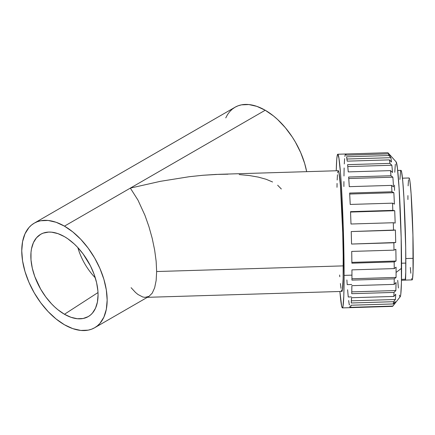 <?xml version="1.0" encoding="UTF-8"?>
<svg xmlns="http://www.w3.org/2000/svg" width="435" height="435" viewBox="0 0 435 435"><rect width="100%" height="100%" fill="white"/><g stroke="black" fill="none" stroke-linecap="round" stroke-linejoin="round"><path stroke-width="0.65" d="M405.507 280.091L412.124 279.89A50.977 2.18 -91.7 0 0 413.25 258.325L405.817 258.553L413.25 258.325A50.977 2.18 -91.7 0 0 411.809 205.467A50.977 2.18 -91.7 0 0 409.041 177.98L402.462 178.176M401.483 280.287L405.469 280.162L405.583 279.232L401.5 279.357L405.583 279.232A58.823 2.512 -91.7 0 0 405.828 263.088L401.57 263.213L405.828 263.088A58.823 2.512 -91.7 0 0 404.164 202.09A58.823 2.512 -91.7 0 0 400.972 170.379L397.688 170.476M387.857 152.728A76.859 3.284 88.3 0 1 387.928 152.728A76.859 3.284 -91.7 0 0 387.895 152.723L337.767 154.24A76.859 3.284 88.3 0 1 341.943 195.685A76.859 3.284 88.3 0 1 344.112 275.382L351.948 275.143A76.859 3.284 -91.7 0 0 351.931 269.874L394.23 268.596A76.859 3.284 -91.7 0 0 394.175 261.908L351.882 263.186A76.859 3.284 -91.7 0 0 351.714 251.419L394.007 250.141A76.859 3.284 -91.7 0 0 393.854 242.773L351.562 244.051A76.859 3.284 -91.7 0 0 351.23 231.561L393.528 230.278A76.859 3.284 -91.7 0 0 393.283 222.731L350.991 224.014A76.859 3.284 -91.7 0 0 350.528 211.655L392.821 210.371A76.859 3.284 -91.7 0 0 392.506 203.161L350.213 204.439A76.859 3.284 -91.7 0 0 349.642 193.053L391.94 191.77A76.859 3.284 -91.7 0 0 391.571 185.386L349.278 186.664A76.859 3.284 -91.7 0 0 348.647 177.023L390.94 175.745A76.859 3.284 -91.7 0 0 390.548 170.618L348.25 171.901A76.859 3.284 -91.7 0 0 347.598 164.664L389.89 163.386A76.859 3.284 -91.7 0 0 389.499 159.873L347.206 161.151A76.859 3.284 -91.7 0 0 346.57 156.812L388.863 155.534A76.859 3.284 -91.7 0 0 388.498 153.87L346.206 155.148A76.859 3.284 -91.7 0 0 345.635 154.006L387.928 152.728L389.961 155.018A74.51 3.186 88.3 0 1 390.103 155.11A74.51 3.186 88.3 0 1 390.532 156.16L388.498 153.87A76.859 3.284 88.3 0 1 388.863 155.534L390.869 157.688A74.51 3.186 88.3 0 1 391.5 162.027L389.499 159.873A76.859 3.284 88.3 0 1 389.89 163.386L391.859 165.251A74.51 3.186 88.3 0 1 392.517 172.488L390.548 170.618A76.859 3.284 88.3 0 1 390.94 175.745L392.876 177.197A74.51 3.186 88.3 0 1 393.512 186.838L391.571 185.386A76.859 3.284 88.3 0 1 391.94 191.77L393.849 192.7A74.51 3.186 88.3 0 1 394.414 204.091L392.506 203.161A76.859 3.284 88.3 0 1 392.821 210.371L394.703 210.714A74.51 3.186 88.3 0 1 395.17 223.073L393.283 222.731A76.859 3.284 88.3 0 1 393.528 230.278L395.393 230.006A74.51 3.186 88.3 0 1 395.719 242.496L393.854 242.773A76.859 3.284 88.3 0 1 394.007 250.141L395.855 249.266A74.51 3.186 88.3 0 1 396.029 261.033L394.175 261.908A76.859 3.284 88.3 0 1 394.23 268.596L396.073 267.172A74.51 3.186 88.3 0 1 396.089 272.446L401.587 268.237A67.512 2.887 -91.7 0 0 399.754 199.768A67.512 2.887 -91.7 0 0 396.16 161.912L390.103 155.11M342.416 307.893A76.859 3.284 88.3 0 1 339.887 291.493L341.633 306.006L342.329 307.866L342.938 306.778L343.808 296.023L344.112 275.382A76.859 3.284 88.3 0 1 342.416 307.893L392.544 306.376A76.859 3.284 -91.7 0 0 392.821 306.071L394.703 303.69L392.821 306.071L350.528 307.355A76.859 3.284 -91.7 0 0 350.991 305.223L350.528 307.355L392.821 306.071A76.859 3.284 88.3 0 1 392.707 306.273L400.238 296.703A67.512 2.887 -91.7 0 0 401.587 268.237L396.089 272.446A74.51 3.186 88.3 0 1 396.073 277.421L351.942 278.753L396.073 277.421L394.23 278.84L351.931 280.118A76.859 3.284 -91.7 0 0 351.948 275.143A76.859 3.284 88.3 0 1 351.931 280.118L394.23 278.84L396.073 277.421A74.51 3.186 -91.7 0 0 396.089 272.446A74.51 3.186 -91.7 0 0 396.073 267.172L394.23 268.596L351.931 269.874A76.859 3.284 88.3 0 1 351.948 275.143L344.112 275.382L343.204 225.509L341.986 196.609L340.485 172.956L338.925 158.15L337.859 154.267L337.25 155.355L336.75 159.357L336.233 170.765A76.859 3.284 88.3 0 1 337.767 154.24M131.104 287.687L135.475 292.429L137.977 294.506L142.745 296.985L144.958 297.366L148.944 296.404L152.217 293.174L154.648 287.807L156.143 280.493L156.649 271.532L156.143 261.256L156.649 271.532L343.253 265.883A60.389 2.583 -91.7 0 0 341.546 203.265A60.389 2.583 -91.7 0 0 338.267 170.705L219.3 174.304L202.911 175.272L189.252 176.713L160.374 181.33L130.342 188.105L137.977 200.133L144.958 215.368L148.944 226.673L152.217 238.385L154.648 250.065L156.143 261.256L154.648 250.065L152.217 238.385L148.944 226.673L144.958 215.368L137.977 200.133L130.342 188.105L160.374 181.33L189.252 176.713L202.911 175.272L215.869 174.43L228.005 174.19M95.281 277.802A43.919 25.355 60 0 1 77.838 247.58A43.919 25.355 -120 0 0 95.281 277.802M64.451 314.26A47.529 27.443 60 0 1 33.136 271.456A47.529 27.443 60 0 1 41.727 233.742A47.529 27.443 60 0 1 64.451 236.645L67.746 238.733L74.211 243.948L77.316 247.026L83.123 253.964L90.431 265.834L94.09 274.273L96.614 282.755L97.897 290.961L98.06 294.854L97.413 302.053L95.504 308.23L92.394 313.146L90.431 315.07L88.218 316.615L83.123 318.502L77.316 318.73L71.008 317.3L64.451 314.26L57.898 309.731L54.696 306.958L51.591 303.88L45.784 296.942L40.689 289.172L34.811 276.633L32.293 268.15L31.005 259.945L31.005 252.338L31.489 248.853L33.403 242.676L36.507 237.76L40.689 234.291L43.13 233.144L48.611 232.083L51.591 232.176L57.898 233.606L64.451 236.645A47.529 27.443 60 0 1 95.221 277.606A47.529 27.443 60 0 1 89.208 315.989A47.529 27.443 60 0 1 64.451 314.26L98 292.554L64.451 314.26M277.66 185.234L281.331 188.98M239.196 174.565L249.342 175.544L258.341 177.116L266.111 179.269L272.571 181.982M265.209 110.24L64.451 226.146A60.389 34.865 60 0 1 103.905 279.362A60.389 34.865 60 0 1 94.645 327.751A60.389 34.865 60 0 1 64.451 324.76A60.389 34.865 60 0 1 25.002 271.543A60.389 34.865 60 0 1 34.256 223.155A60.389 34.865 60 0 1 64.451 226.146L265.209 110.24L273.544 115.993L277.606 119.516L285.338 127.683L292.304 137.069L295.408 142.114L300.715 152.652L304.663 163.457L306.67 171.662A60.389 34.865 -120 0 0 265.209 110.24A60.389 34.865 -120 0 0 235.014 107.249L238.119 105.792L241.485 104.851L248.869 104.558L256.878 106.374L265.209 110.24M148.944 296.404L94.645 327.751L97.462 325.793L99.958 323.346L103.905 317.099L106.336 309.252L107.157 300.106L106.336 290.014L103.905 279.362L99.958 268.558L94.651 258.02L88.174 248.151L80.796 239.332L72.781 231.904L64.451 226.146L56.12 222.28L48.111 220.463L40.727 220.757L37.361 221.698L34.256 223.155L31.445 225.112L28.949 227.559L25.002 233.807L22.571 241.653L21.75 250.799L22.571 260.891L25.002 271.543L28.949 282.348L34.256 292.885L40.727 302.755L48.111 311.574L56.12 319.007L64.451 324.76L72.781 328.626L80.796 330.442L88.174 330.149L91.54 329.208L94.651 327.751M225.76 117.901L227.548 114.557L229.707 111.654L232.203 109.207L235.014 107.249L34.256 223.155M147.367 297.317L341.921 291.428A60.389 2.583 -91.7 0 0 343.253 265.883L156.649 271.532L156.143 280.493L154.648 287.807L152.217 293.174M351.752 284.495L347.206 284.637L346.885 279.977M343.9 186.517A76.859 3.284 88.3 0 1 343.916 181.542M343.965 175.99L344.139 167.97M344.286 163.935L344.618 158.677M351.23 231.561L351.562 244.051L395.719 242.496A74.51 3.186 -91.7 0 0 395.393 230.006L351.23 231.561M350.528 211.655L350.991 224.014L393.283 222.731L395.17 223.073A74.51 3.186 -91.7 0 0 394.703 210.714L350.545 212.052L394.703 210.714L392.821 210.371L350.528 211.655M349.642 193.053L350.213 204.439L392.506 203.161L394.414 204.091A74.51 3.186 -91.7 0 0 393.849 192.7L349.696 194.037L393.849 192.7L391.94 191.77L349.642 193.053M348.647 177.023L349.278 186.664L391.571 185.386L393.512 186.838A74.51 3.186 -91.7 0 0 392.876 177.197L348.75 178.529L392.876 177.197L390.94 175.745L348.647 177.023M346.57 156.812L347.206 161.151L389.499 159.873L391.5 162.027A74.51 3.186 -91.7 0 0 390.869 157.688L346.923 159.02L390.869 157.688L388.863 155.534L346.57 156.812M347.598 164.664L348.25 171.901L390.548 170.618L392.517 172.488A74.51 3.186 -91.7 0 0 391.859 165.251L347.788 166.589L391.859 165.251L389.89 163.386L347.598 164.664M345.635 154.006L346.206 155.148L388.498 153.87L390.532 156.16A74.51 3.186 -91.7 0 0 389.961 155.018L389.526 155.034L389.961 155.018L387.928 152.728L345.635 154.006M344.857 156.437L345.319 154.305M349.599 304.837L349.278 304.848L348.647 300.509M351.388 296.898L348.25 296.996L347.598 289.759M392.707 306.273A76.859 3.284 88.3 0 1 392.506 306.37L350.213 307.654L349.642 306.512M394.703 303.69L393.457 303.728L394.703 303.69A74.51 3.186 -91.7 0 0 395.17 301.558A74.51 3.186 88.3 0 1 394.703 303.69M350.991 305.223L393.283 303.945L395.17 301.558L393.283 303.945A76.859 3.284 -91.7 0 0 393.528 301.7L395.393 299.497L351.393 300.83L395.393 299.497A74.51 3.186 -91.7 0 0 395.719 294.245A74.51 3.186 88.3 0 1 395.393 299.497L393.528 301.7A76.859 3.284 88.3 0 1 393.283 303.945L350.991 305.223M351.562 297.725L351.23 302.983L393.528 301.7L351.23 302.983A76.859 3.284 -91.7 0 0 351.562 297.725L393.854 296.447L395.719 294.245L393.854 296.447A76.859 3.284 -91.7 0 0 394.007 292.412L395.855 290.536L351.763 291.874L395.855 290.536A74.51 3.186 -91.7 0 0 396.029 282.516A74.51 3.186 88.3 0 1 395.855 290.536L394.007 292.412A76.859 3.284 88.3 0 1 393.854 296.447L351.562 297.725M351.882 285.67L351.714 293.69L394.007 292.412L351.714 293.69A76.859 3.284 -91.7 0 0 351.882 285.67L394.175 284.387L396.029 282.516L394.175 284.387A76.859 3.284 -91.7 0 0 394.23 278.84A76.859 3.284 88.3 0 1 394.175 284.387L351.882 285.67M351.714 251.419L351.882 263.186L394.175 261.908L396.029 261.033L351.871 262.37L396.029 261.033A74.51 3.186 -91.7 0 0 395.855 249.266L394.007 250.141L351.714 251.419M339.648 275.023L339.784 276.725M340.404 283.549L341.007 288.361M341.301 289.949L341.85 291.412L342.329 290.553L343.117 278.699L343.193 255.595L342.72 232.622L340.404 185.408L338.881 172.189L338.604 171.167L338.087 170.863L337.647 172.869M337.462 174.723L337.174 180.03M337.065 183.434L336.994 187.3M396.089 161.853L397.362 167.654L399.074 187.86L401.168 237.657L401.434 282.565L400.782 294.375L400.292 296.621L400.015 296.773L399.716 296.278L399.401 295.137M398.395 287.986L397.704 280.358M394.518 190.389L394.534 185.174M394.784 172.255L395.317 164.251M399.906 179.459L400.575 171.227L401.037 170.395L401.57 171.82L402.75 181.145L403.93 197.778L405.697 247.684L405.768 272.027L405.317 279.384M408.889 178.111L409.563 179.231L410.064 182.374L411.102 193.841L412.935 235.232L413.049 272.016L412.467 279.15L412.065 279.874L411.602 278.639M410.841 273.24L410.319 267.476M407.916 199.54L407.927 195.603M408.117 185.848L408.519 179.807"/></g></svg>
